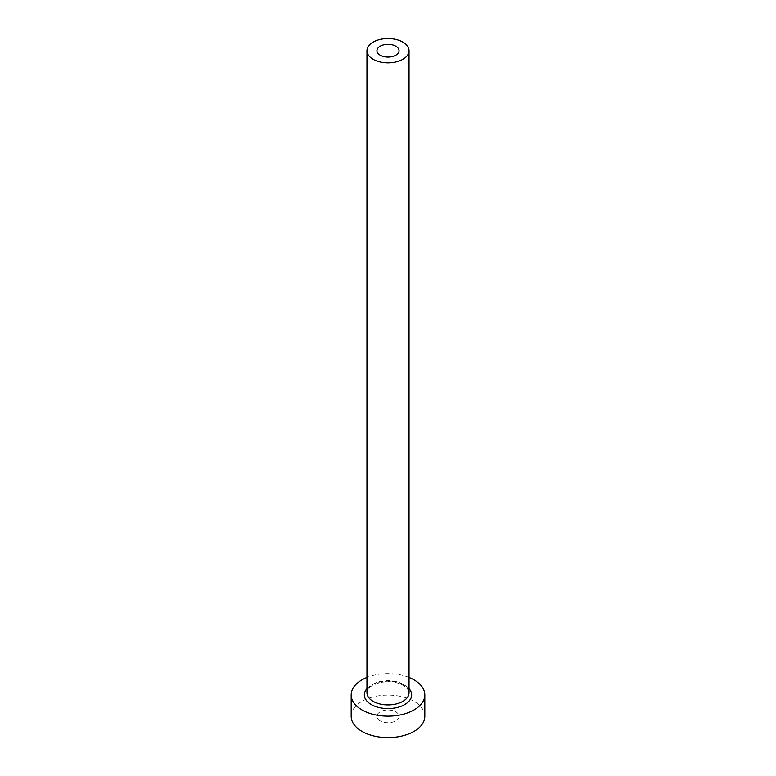 <?xml version="1.0" encoding="UTF-8"?>
<svg xmlns="http://www.w3.org/2000/svg" width="776" height="776" viewBox="0 0 776 776"><rect width="100%" height="100%" fill="white"/><g stroke="black" fill="none" stroke-linecap="round" stroke-linejoin="round"><path stroke-width="0.58" stroke-dasharray="3.88 2.91" d="M380.191 720.865A11.048 6.373 180 0 1 376.952 716.355A11.048 6.373 180 0 1 383.771 710.457A11.048 6.373 180 0 1 395.808 711.844A11.048 6.373 180 0 1 399.048 716.355A11.048 6.373 180 0 1 392.229 722.243A11.048 6.373 180 0 1 380.191 720.865M424.821 716.355A36.821 21.253 0 0 0 414.035 701.32A36.821 21.253 0 0 0 373.906 696.712A36.821 21.253 0 0 0 351.179 716.355M409.039 677.438A36.821 21.253 0 0 0 366.961 677.438M366.961 688.622A23.668 13.667 180 0 1 404.733 685.218A23.668 13.667 180 0 1 409.039 688.622M402.88 684.141A21.039 12.144 0 0 0 379.949 681.512A21.039 12.144 0 0 0 366.961 692.735C368.202 689.961 365.603 687.429 379.629 682.647C388.64 680.833 396.575 681.726 403.423 685.344C408.283 689.408 410.155 691.872 409.039 692.735A21.039 12.144 0 0 0 402.88 684.141M376.952 50.712L376.952 716.355M399.048 50.712L399.048 716.355"/><path stroke-width="1.16" d="M395.808 46.201A11.048 6.373 0 0 0 383.771 44.824A11.048 6.373 0 0 0 376.952 50.712A11.048 6.373 0 0 0 380.191 55.222A11.048 6.373 0 0 0 392.229 56.609A11.048 6.373 0 0 0 399.048 50.712A11.048 6.373 0 0 0 395.808 46.201M373.12 59.306A21.039 12.144 0 0 0 396.051 61.934A21.039 12.144 0 0 0 409.039 50.712A21.039 12.144 0 0 0 402.88 42.127A21.039 12.144 0 0 0 379.949 39.489A21.039 12.144 0 0 0 366.961 50.712A21.039 12.144 0 0 0 373.12 59.306M366.961 677.438A36.821 21.253 0 0 0 351.179 694.879A36.821 21.253 0 0 0 361.965 709.914A36.821 21.253 0 0 0 402.094 714.521A36.821 21.253 0 0 0 424.821 694.879A36.821 21.253 0 0 0 414.035 679.854A36.821 21.253 0 0 0 409.039 677.438M351.179 694.879L351.179 716.355A36.821 21.253 0 0 0 361.965 731.38A36.821 21.253 0 0 0 402.094 735.987A36.821 21.253 0 0 0 424.821 716.355L424.821 694.879M409.039 688.622A23.668 13.667 180 0 1 401.958 705.918A23.668 13.667 180 0 1 371.267 704.54A23.668 13.667 180 0 1 366.961 688.622M366.961 50.712L366.961 692.735A21.039 12.144 0 0 0 373.12 701.32A21.039 12.144 0 0 0 396.051 703.958A21.039 12.144 0 0 0 409.039 692.735L409.039 50.712"/></g></svg>
